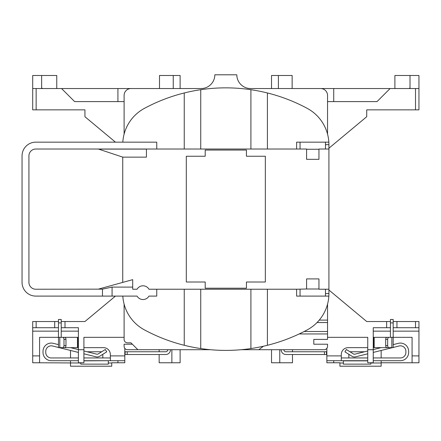 <?xml version="1.0" encoding="UTF-8"?>
<svg xmlns="http://www.w3.org/2000/svg" width="441" height="441" viewBox="0 0 441 441"><rect width="100%" height="100%" fill="white"/><g stroke="black" fill="none" stroke-linecap="round" stroke-linejoin="round"><path stroke-width="0.66" d="M78.404 357.954L51.261 357.954A5.496 5.496 0 0 1 45.759 352.458L45.759 351.328A5.496 5.496 0 0 1 52.589 345.992L58.477 347.464M393.179 347.464L399.061 345.992A5.496 5.496 0 0 1 405.891 351.328L405.891 352.458A5.496 5.496 0 0 1 400.395 357.954L373.246 357.954M367.75 350.97L354.977 354.151A2.062 2.062 0 0 1 353.384 353.903L346.378 349.52L344.917 351.846L351.929 356.229A4.812 4.812 0 0 0 355.639 356.819L367.75 353.803M83.906 353.803L96.011 356.819A4.812 4.812 0 0 0 99.727 356.229L106.733 351.846L105.278 349.52L98.266 353.903A2.062 2.062 0 0 1 96.678 354.151L83.906 350.97M137.057 296.098A6.874 6.874 0 0 0 148.964 296.098L156.753 296.098L156.753 289.23L148.964 289.23A6.874 6.874 0 0 0 137.057 289.23L132.702 289.23L132.702 287.097L112.08 287.097L112.08 296.098L137.057 296.098M318.953 288.998L306.583 288.998L306.583 278.916L318.953 278.916L318.953 289.23L328.92 289.23L328.92 149.025L325.48 149.025L325.48 144.67A37.799 37.799 0 0 0 325.397 142.151L328.843 142.151A41.239 41.239 0 0 0 307.212 108.354A171.819 171.819 0 0 0 144.439 108.354A41.239 41.239 0 0 0 122.813 142.151M83.906 357.954L110.366 357.954M110.366 355.893L124.797 355.893L124.797 360.705L110.366 360.705L110.366 354.52A6.874 6.874 0 0 0 103.492 347.646L83.906 347.646M58.477 344.63L53.256 343.324A8.247 8.247 0 0 0 43.014 351.328L43.014 352.458A8.247 8.247 0 0 0 51.261 360.705L78.404 360.705M83.906 360.705L110.366 360.705M58.477 322.906L58.477 319.466L61.222 319.466L61.222 322.906L58.477 322.906L58.477 337.337L64.551 337.337A2.062 1.422 90 0 1 65.974 339.399L63.989 339.399A2.062 1.422 -90 0 0 62.561 337.337M78.404 347.646L77.456 347.646L77.456 337.337L62.583 337.337M77.456 337.337L78.162 337.337L78.162 347.646M108.304 360.705L83.906 360.865M80.813 362.767L80.813 364.139L108.304 364.139L108.304 360.865M124.108 304.136L124.108 339.399L124.108 337.337L83.906 337.337L83.906 362.767L78.404 362.767L78.404 349.707L83.906 349.707M387.104 337.337L389.089 337.337A2.062 1.422 90 0 0 387.667 339.399L385.677 339.399A2.062 1.422 -90 0 1 387.104 337.337M391.845 337.337L393.179 337.337L393.179 347.646L391.845 347.646L391.845 337.337L389.089 337.337M391.845 347.646L387.104 347.646A2.062 1.422 -90 0 1 385.677 345.584L385.677 339.399M373.246 337.337L374.194 337.337L374.194 347.646L389.072 347.646M374.194 347.646L373.488 347.646L373.488 337.337M341.29 355.893L341.29 360.705L326.858 360.705L326.858 355.893L341.29 355.893L341.29 354.52A6.874 6.874 0 0 1 348.158 347.646L367.75 347.646M393.179 322.906L390.428 322.906L390.428 319.466L393.179 319.466L393.179 337.337L412.076 337.337L412.076 355.893L418.95 355.893L418.95 362.767L381.151 362.767L381.151 366.201L339.912 366.201L339.912 362.767L326.858 362.767L326.858 360.705M124.108 134.114L124.108 95.416A6.874 6.874 0 0 1 130.983 88.542L201.085 88.542A13.748 13.748 0 0 0 214.828 74.799L236.823 74.799A13.748 13.748 0 0 0 250.571 88.542L320.668 88.542A6.874 6.874 0 0 1 327.542 95.416L327.542 134.114M132.355 344.212L124.108 344.212L124.108 346.273A3.434 3.434 0 0 0 127.548 349.707L137.857 349.707L130.983 342.833L127.548 342.833A3.434 3.434 0 0 1 124.108 339.399M241.177 349.707L324.107 349.707A3.434 3.434 0 0 0 327.542 346.273L327.542 344.212L313.799 344.212L313.799 339.399L327.542 339.399L327.542 333.947L299.18 333.947M319.251 320.105L327.542 320.105L327.542 304.136M327.542 320.105L327.542 333.947M39.574 362.767L32.7 362.767L32.7 355.893L39.574 355.893L39.574 362.767L80.813 362.998M70.505 362.998L70.505 366.201L111.738 366.201L111.738 362.767L124.797 362.767L124.797 360.705M108.304 362.998L111.738 362.998M87.114 351.769L101.678 351.769M102.803 354.305L102.803 357.954M58.477 331.152L32.7 331.152L32.7 355.893M32.7 331.152L32.7 321.528L58.477 321.528M61.222 321.528L65.003 321.528L65.003 327.713L78.404 327.713L78.404 349.707M65.003 321.528L84.937 321.528L115.448 296.098M58.477 327.713L32.7 327.713M65.003 327.713L61.222 327.713M117.923 360.705L117.923 362.767M180.121 349.707L180.121 362.767L159.162 362.767L159.162 354.52M159.162 349.707L159.162 351.769M171.874 362.767L171.874 349.707M327.542 337.337L367.75 337.337L367.75 349.707L373.246 349.707L373.246 362.767L367.75 362.767L367.75 349.707M279.776 349.707L279.776 362.767L292.493 362.767L292.493 354.52M279.776 362.767L271.529 362.767L271.529 349.707M328.92 290.029L366.719 321.528L386.647 321.528L386.647 327.713L373.246 327.713L373.246 349.707M42.496 88.542L41.636 87.858M124.108 101.601L74.628 101.601L61.569 88.542L36.14 88.542L36.14 109.848L32.7 109.848L32.7 75.488L56.757 75.488L56.757 88.542M41.636 75.488L41.636 88.542M36.14 109.848L84.937 109.848L84.937 116.722L115.448 142.151M74.628 101.601L117.923 101.601L117.923 88.542L159.504 88.542L159.504 75.488L180.121 75.488L180.121 88.542M117.923 88.542L61.569 88.542M173.252 88.542L173.252 75.488M390.087 88.542L377.027 101.601L333.727 101.601L333.727 88.542L418.95 88.542L418.95 109.848L366.719 109.848L366.719 116.722L328.92 148.22M377.027 101.601L327.542 101.601M418.95 88.542L418.95 75.488L410.014 75.488L410.014 88.542M271.529 88.542L271.529 75.488L278.403 75.488L278.403 88.542M333.727 88.542L292.146 88.542L292.146 75.488L278.403 75.488M137.857 349.707L210.473 349.707M263.464 346.224L258.817 349.707M410.014 75.488L394.893 75.488L394.893 88.542M184.244 92.963L184.244 149.025L156.753 149.025L156.753 142.151L35.798 142.151A13.748 13.748 0 0 0 22.05 155.899L22.05 282.356A13.748 13.748 0 0 0 35.798 296.098L112.08 296.098M122.813 296.098A41.239 41.239 0 0 0 144.439 329.896A171.819 171.819 0 0 0 307.212 329.896A41.239 41.239 0 0 0 328.843 296.098L296.617 296.098L296.617 289.23L306.583 288.998M296.617 289.23L156.753 289.23M112.08 287.097L102.461 289.142L35.798 289.23A6.874 6.874 0 0 1 28.924 282.356L28.924 155.899A6.874 6.874 0 0 1 35.798 149.025L156.753 149.025M325.397 142.151L300.051 142.151L300.051 149.025L306.583 149.025L306.583 159.333L318.953 159.333L318.953 149.025L325.48 149.025M98.337 149.108L146.445 149.108L146.445 157.139L122.813 157.139L98.337 149.025M122.736 157.117L122.736 282.4M246.442 150.056L205.208 150.056L205.208 156.241L186.306 156.241L186.306 282.008L205.208 282.008L205.208 288.199L246.442 288.199L246.442 282.008L265.344 282.008L265.344 156.241L246.442 156.241L246.442 150.056M300.051 149.025L267.406 149.025L267.406 92.963M250.912 89.699L250.912 149.025L267.406 149.025M250.912 149.025L200.743 149.025L200.743 89.699M184.244 149.025L200.743 149.025M393.179 321.528L418.95 321.528L418.95 355.893M325.48 144.67L328.92 144.67A41.239 41.239 0 0 0 328.843 142.151A41.239 41.239 0 0 1 328.92 144.67L328.92 149.025M328.92 289.23L328.92 293.579A41.239 41.239 0 0 1 328.843 296.098A41.239 41.239 0 0 0 328.92 293.579L325.48 293.579L325.48 289.23M200.743 348.555L200.743 289.23M184.244 289.23L184.244 345.286M267.406 345.286L267.406 289.23M250.912 289.23L250.912 348.555M102.461 289.142L102.461 296.098M296.617 149.025L296.617 142.151L300.051 142.151M306.583 149.251L318.953 149.251M98.337 289.142L132.702 279.649L132.702 287.097M409.154 88.542L410.014 87.858M32.7 88.542L36.14 88.542M292.493 349.707L292.493 351.769M333.727 360.705L333.727 362.767M412.076 362.767L412.076 355.893M381.151 350.463L381.151 357.954M381.151 360.705L381.151 362.767M348.848 357.954L348.848 354.305M349.978 351.769L364.536 351.769M339.912 362.998L343.352 362.998M370.842 362.998L381.151 362.998M386.647 321.528L390.428 321.528M418.95 327.713L415.516 327.713L415.516 321.528M393.179 327.713L415.516 327.713M386.647 327.713L390.428 327.713M396.955 321.528L396.955 327.713M59.805 337.337L59.805 347.646L58.477 347.646L58.477 337.337L39.574 337.337L39.574 355.893M70.505 350.463L70.505 357.954M70.505 360.705L70.505 362.767M54.695 321.528L54.695 327.713M374.194 337.337L389.072 337.337M385.677 345.584L387.667 345.584L387.667 339.399M387.667 345.584A2.062 1.422 90 0 0 389.089 347.646M390.428 322.906L390.428 337.337M326.858 355.893L326.858 348.335M367.75 357.954L341.29 357.954M393.179 344.63L398.399 343.324A8.247 8.247 0 0 1 408.642 351.328L408.642 352.458A8.247 8.247 0 0 1 400.395 360.705L373.246 360.705M367.75 360.705L341.29 360.705M381.074 347.646L373.246 349.597M373.246 352.431L392.44 347.646M370.842 362.767L370.842 364.139L343.352 364.139L343.352 360.705M283.899 349.707A2.062 2.062 0 0 0 285.961 351.769L326.511 351.769L326.511 354.52L285.961 354.52A4.812 4.812 0 0 1 281.154 349.707M124.797 355.893L124.797 348.335M77.456 347.646L62.583 347.646M61.222 322.906L61.222 337.337M59.805 347.646L62.561 347.646A2.062 1.422 -90 0 0 63.989 345.584L65.974 345.584L65.974 339.399M65.974 345.584A2.062 1.422 90 0 1 64.551 347.646L62.561 347.646M63.989 345.584L63.989 339.399M70.577 347.646L78.404 349.597M78.404 352.431L59.215 347.646M167.751 349.707A2.062 2.062 0 0 1 165.689 351.769L127.201 351.769L127.201 354.52L165.689 354.52A4.812 4.812 0 0 0 170.502 349.707M127.201 354.52L125.139 354.52L125.139 351.769L127.201 351.769M415.516 109.848L415.516 88.542M300.051 289.23L300.051 296.098M325.397 296.098A37.799 37.799 0 0 0 325.48 293.579M418.95 331.152L393.179 331.152M390.428 331.152L373.246 331.152M78.404 331.152L61.222 331.152M36.14 321.528L36.14 327.713M327.542 322.536L317.04 322.536M304.119 331.516L327.542 331.516M367.75 360.865L343.352 360.865M324.449 354.52L324.449 351.769"/></g></svg>
